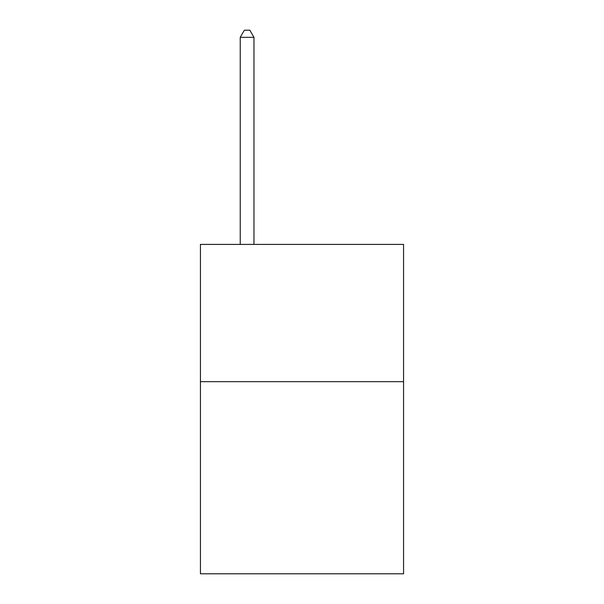 <?xml version="1.0" encoding="UTF-8"?>
<svg xmlns="http://www.w3.org/2000/svg" width="604" height="604" viewBox="0 0 604 604"><rect width="100%" height="100%" fill="white"/><g stroke="black" fill="none" stroke-linecap="round" stroke-linejoin="round"><path stroke-width="0.91" d="M403.563 381.66L403.563 573.8L200.437 573.8L200.437 244.409L403.563 244.409L403.563 381.66L200.437 381.66M253.967 244.409L253.967 37.335L240.241 37.335L240.241 244.409M240.241 37.335L244.356 30.2L249.845 30.2L253.967 37.335"/></g></svg>
